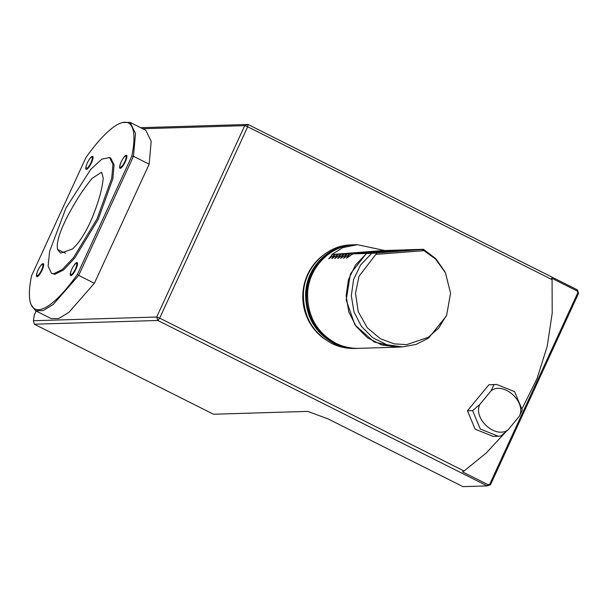 <?xml version="1.0" encoding="UTF-8"?>
<svg xmlns="http://www.w3.org/2000/svg" width="609" height="609" viewBox="0 0 609 609"><rect width="100%" height="100%" fill="white"/><g stroke="black" fill="none" stroke-linecap="round" stroke-linejoin="round"><path stroke-width="0.91" d="M57.589 249.484C56.264 243.554 59.096 233.437 66.084 219.118C74.504 202.706 83.174 189.133 92.096 178.384L101.619 172.21L103.21 178.026C102.373 188.516 98.62 201.96 91.951 218.357C85.77 232.676 79.231 242.915 72.342 249.073L60.588 253.161L57.589 249.484L65.407 253.161M53.714 273.761L62.331 269.49L73.499 257.668L97.082 218.806L111.752 178.125L112.947 164.263L109.612 157.541L101.81 159.147L90.771 169.325L65.939 208.111L49.664 251.182L48.103 266.103L51.483 273.304L53.714 273.761M140.656 127.692L248.03 124.449L577.385 289.869L578.55 293.332L490.534 484.695L487.223 485.898L157.868 320.479L34.302 324.209L213.538 414.234L307.766 411.387L328.259 418.984L462.947 486.637L487.223 485.898L488.121 484.726L462.497 471.853L464.066 471.008L159.68 318.126L156.703 317.023L157.868 320.479L159.68 318.126L247.696 126.763L244.719 125.66L142.734 128.735M577.385 289.869L577.21 291.026L578.55 293.332M577.796 292.754L489.781 484.117L488.121 484.726M490.534 484.695L489.781 484.117M577.21 291.026L551.587 278.153L552.081 279.645L247.696 126.763L248.03 124.449L244.719 125.66L156.703 317.023L33.434 320.737L34.302 324.209M552.081 279.645L552.196 313.315L547.148 346.559L537.062 378.524L522.202 408.38M505.805 431.903L486.248 452.982L464.066 471.008M322.481 255.795A50.867 48.773 88.3 0 0 307.568 274.621A50.867 48.773 88.3 0 0 323.463 338.223M498.238 436.234L493.084 436.387L475.134 429.185L467.453 410.793L472.599 410.641L479.869 404.422L491.12 390.757C503.544 381.226 526.579 401.879 519.416 416.122L508.165 429.779C495.749 439.31 472.713 418.657 479.869 404.422M491.12 390.757L493.983 384.667L488.837 384.827L467.453 410.793M488.837 384.827L496.639 384.439M36.144 311.047L34.249 315.157L33.434 320.737M354.575 348.447C346.559 348.668 338.886 346.97 331.562 343.347C312.6 332.666 303.221 316.117 303.419 293.69C304.249 267.64 326.508 245.084 351.469 244.879M354.567 348.462L356.775 348.401C348.713 348.607 341.048 346.902 333.77 343.278C314.823 332.628 305.444 316.094 305.619 293.675C306.411 267.595 328.677 244.963 353.7 244.81L351.492 244.879M493.983 384.667L496.662 384.446L514.59 391.64L522.278 410.032L519.416 416.122M508.165 429.779L500.895 435.998L498.215 436.227L480.288 429.033L472.599 410.641M149.159 164.171L151.192 141.311L145.749 130.25L130.067 122.371L135.51 133.417L133.478 156.292L149.159 164.171L94.38 283.269L78.698 275.397L53.295 304.393L43.11 310.643L35.512 310.719L30.945 304.393M35.505 310.719L51.186 318.598L58.776 318.522L68.977 312.28L94.38 283.269M120.658 123.109A104.093 26.248 -63.3 0 0 85.938 157.541L31.539 275.816A104.093 26.248 -63.3 0 0 30.45 302.719A104.093 26.248 -63.3 0 0 77.396 274.431L131.795 156.155A104.093 26.248 -63.3 0 0 120.658 123.109L122.264 122.516L130.052 122.363M131.795 156.155L133.478 156.292L78.698 275.397L77.396 274.431M88.609 160.51A7.255 1.827 116.7 0 1 89.439 159.177A7.255 1.827 116.7 0 1 92.659 159.718A7.255 1.827 116.7 0 1 86.432 169.355A7.255 1.827 116.7 0 1 86.516 165.001A7.255 1.827 116.7 0 1 87.087 163.539M122.447 159.482A7.255 1.827 116.7 0 1 123.277 158.157A7.255 1.827 116.7 0 1 126.497 158.698A7.255 1.827 116.7 0 1 120.27 168.335A7.255 1.827 116.7 0 1 120.346 163.981A7.255 1.827 116.7 0 1 120.925 162.519M51.483 273.304L54.833 274.324L63.458 270.053L74.618 258.231L98.201 219.369L112.878 178.688L114.066 164.826L110.731 158.104L109.612 157.541M73.065 266.833A7.255 1.827 116.7 0 1 73.895 265.501A7.255 1.827 116.7 0 1 77.122 266.049A7.255 1.827 116.7 0 1 70.888 275.687A7.255 1.827 116.7 0 1 70.971 271.325A7.255 1.827 116.7 0 1 71.542 269.863M39.235 267.853A7.255 1.827 116.7 0 1 40.065 266.521A7.255 1.827 116.7 0 1 43.285 267.069A7.255 1.827 116.7 0 1 37.058 276.707A7.255 1.827 116.7 0 1 37.141 272.345A7.255 1.827 116.7 0 1 37.712 270.891M87.43 162.755A6.219 1.568 116.7 0 1 92.309 157.822A6.219 1.568 116.7 0 1 87.848 167.521A6.219 1.568 116.7 0 1 87.43 162.755M121.267 161.735A6.219 1.568 116.7 0 1 126.147 156.802A6.219 1.568 116.7 0 1 121.686 166.501A6.219 1.568 116.7 0 1 121.267 161.735M71.892 269.079A6.219 1.568 116.7 0 1 76.772 264.154A6.219 1.568 116.7 0 1 72.304 273.852A6.219 1.568 116.7 0 1 71.892 269.079M38.055 270.099A6.219 1.568 116.7 0 1 42.934 265.174A6.219 1.568 116.7 0 1 38.474 274.872A6.219 1.568 116.7 0 1 38.055 270.099M375.844 254.395L423.955 250.664L435.427 258.916L445.415 272.725L450.569 293.18L446.686 315.005L438.693 328.099L428.203 337.325L406.698 344.625L394.183 343.872L380.313 338.68L367.296 327.787L358.244 311.717L355.504 293.317L358.998 276.326L376.902 253.001L421.961 249.5L423.955 250.664M446.138 316.277L428.553 338.132L416.092 344.42L402.48 346.886L386.89 344.755L372.716 337.713L361.373 326.34L353.966 311.892L351.317 295.738L353.578 279.539L360.619 264.953L371.734 253.314L352.893 253.892L405.084 249.842L423.461 249.294L435.922 258.817L444.966 271.82M423.461 249.294L421.961 249.5M376.902 253.001L371.734 253.314M402.412 346.894L397.258 347.046L381.683 344.922L367.509 337.828L356.166 326.47L348.797 311.991L346.133 295.845L348.439 279.645L355.496 265.037L366.588 253.466M400.722 346.947L397.228 347.176L374.223 342.06L354.918 324.886L346.216 300.031L350.388 273.974L366.352 253.489M402.146 249.926L349.947 253.983L346.498 258.216L352.893 253.892M349.947 253.983L343.552 258.307L347.008 254.067L399.2 250.017M344.07 254.159L340.614 258.391L347.008 254.067M396.261 250.109L344.062 254.159L337.668 258.482L341.124 254.25L393.315 250.192M390.377 250.284L338.178 254.334L334.729 258.574L341.124 254.25M338.178 254.334L331.783 258.658L335.239 254.425L387.431 250.375M331.783 254.532L342.859 247.612L357.392 244.704L384.492 250.459L331.783 254.532L383.974 250.474M332.301 254.516L328.845 258.749L335.239 254.425M397.228 347.176L358.754 348.34C350.7 348.546 343.034 346.841 335.757 343.217C316.809 332.567 307.423 316.033 307.606 293.614C308.398 267.534 330.657 244.902 355.686 244.749L357.392 244.696M352.771 244.925C321.293 246.097 298.189 283.056 309.654 313.65C317.677 334.326 332.301 345.851 353.517 348.226M354.4 244.788L354.369 244.788C329.355 244.955 307.111 267.579 306.319 293.652C303.99 322.869 329.4 350.061 357.468 348.378L357.498 348.378C333.587 350.114 308.047 329.043 306.274 300.199C304.089 268.272 330.436 244.042 354.369 244.788M354.963 244.772L355.42 244.757M358.084 348.363L358.534 348.34M30.45 302.719L30.93 304.363M89.439 159.177A25.913 25.913 0 0 0 86.516 165.001M123.277 158.157A25.913 25.913 0 0 0 120.346 163.981M73.895 265.501A25.913 25.913 0 0 0 70.971 271.325M40.065 266.521A25.913 25.913 0 0 0 37.141 272.345M445.415 272.725L444.981 271.85M446.686 315.005L446.313 315.904"/></g></svg>
